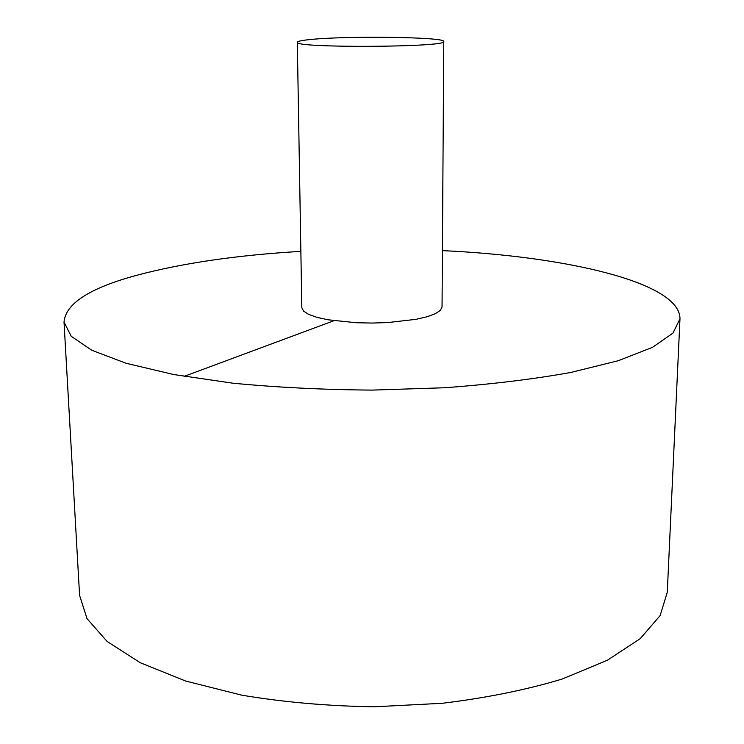 <?xml version="1.0" encoding="UTF-8"?>
<svg xmlns="http://www.w3.org/2000/svg" width="744" height="744" viewBox="0 0 744 744"><rect width="100%" height="100%" fill="white"/><g stroke="black" fill="none" stroke-linecap="round" stroke-linejoin="round"><path stroke-width="1.12" d="M300.864 251.37C237.345 255.108 182.615 263.088 136.663 275.299C89.801 287.993 65.584 303.571 64.021 322.05L79.589 595.358L86.983 618.59L107.09 641.43L140.179 662.681L185.637 681.03L241.781 695.175C283.678 702.197 327.76 706.075 374.027 706.8L442.206 703.294C486.316 697.937 526.287 689.855 562.129 679.058L607.392 660.235L640.259 638.64L660.123 615.586L667.275 592.289L679.979 318.823C680.351 282.367 565.589 256.252 442.41 250.626M64.021 322.05L71.201 336.26L91.782 350.257L126.145 363.286L173.715 374.53L232.751 383.179C276.935 387.438 323.473 389.744 372.363 390.098L444.419 387.764C491.003 384.332 533.141 379.226 570.834 372.456L618.283 360.71L652.516 347.327L672.948 333.117L679.979 318.823M297.312 42.25L301.822 307.681L303.552 311.104L308.621 314.368L316.851 317.316L327.899 319.771L356.209 322.729L372.009 323.054L387.819 322.571L416.091 319.316L427.112 316.73L435.314 313.708L440.346 310.387L442.048 306.947L443.777 41.487C445.823 36.949 345.449 35.666 309.644 39.599C301.571 40.418 297.461 41.301 297.312 42.25C292.429 48.211 448.716 47.393 443.777 41.487M184.094 376.39L333.907 320.72"/></g></svg>
